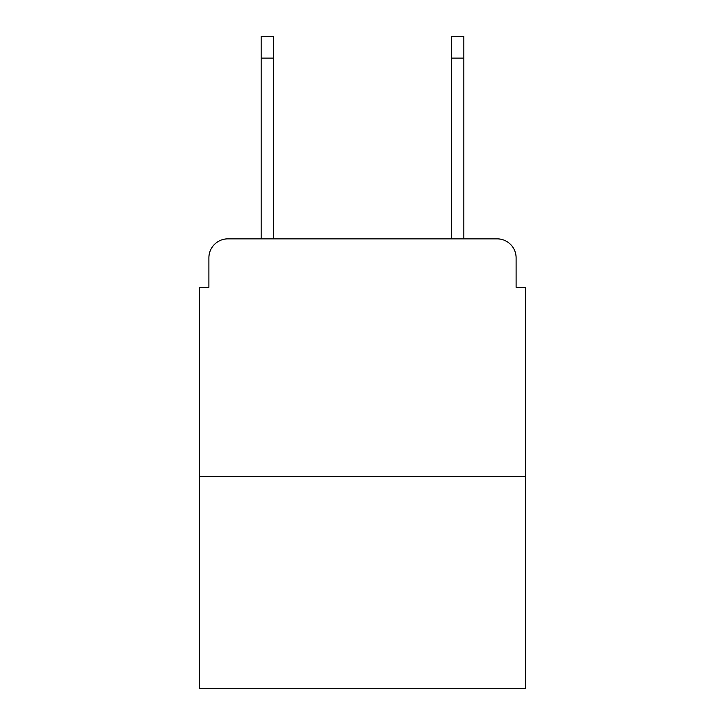 <?xml version="1.0" encoding="UTF-8"?>
<svg xmlns="http://www.w3.org/2000/svg" width="725" height="725" viewBox="0 0 725 725"><rect width="100%" height="100%" fill="white"/><g stroke="black" fill="none" stroke-linecap="round" stroke-linejoin="round"><path stroke-width="1.09" d="M208.891 257.873L208.891 287.354L208.891 257.873A19.022 19.022 0 0 1 227.913 238.851L261.199 238.851L261.199 36.25L273.57 36.25L273.57 238.851L288.305 238.851M525.625 476.642L199.375 476.642L199.375 688.75L525.625 688.75L525.625 287.354L516.109 287.354L516.109 257.873A19.022 19.022 0 0 0 497.087 238.851L227.913 238.851M199.375 476.642L199.375 287.354L208.891 287.354M436.695 238.851L451.43 238.851L451.43 36.25L463.801 36.25L463.801 238.851L497.087 238.851M516.109 287.354L516.109 257.873M261.199 58.127L273.57 58.127M463.801 58.127L451.43 58.127"/></g></svg>
